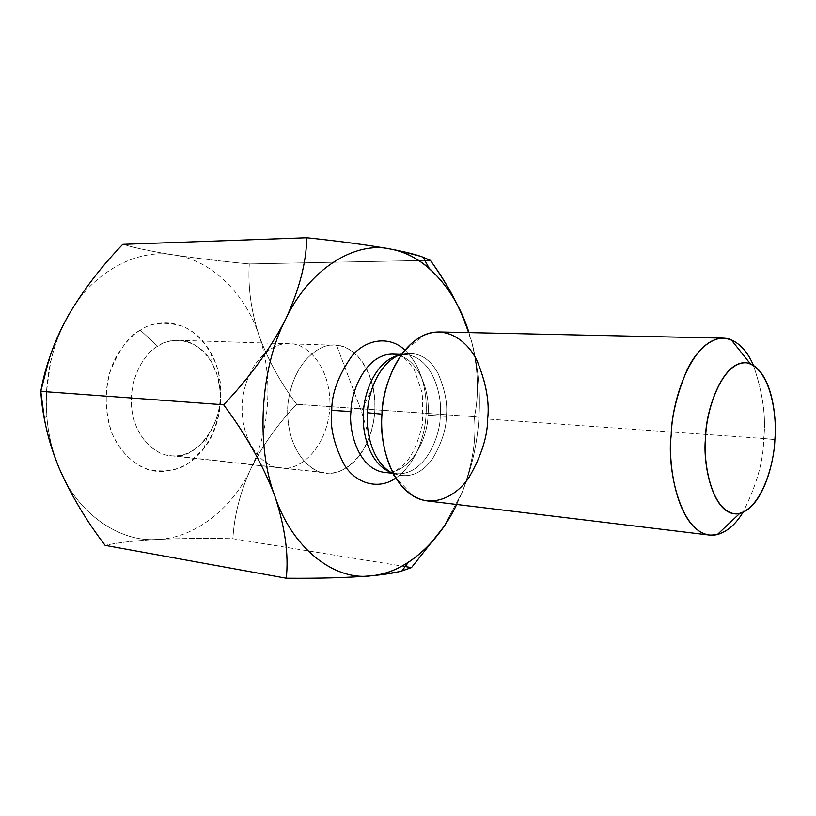 <?xml version="1.0" encoding="UTF-8"?>
<svg xmlns="http://www.w3.org/2000/svg" width="816" height="816" viewBox="0 0 816 816"><rect width="100%" height="100%" fill="white"/><g stroke="black" fill="none" stroke-linecap="round" stroke-linejoin="round"><path stroke-width="0.61" stroke-dasharray="4.08 3.06" d="M405.164 566.569L232.876 538.713C205.591 538.172 180.428 538.407 157.386 539.417C135.405 540.61 117.983 542.589 105.111 545.363C117.983 542.589 135.405 540.61 157.386 539.417C194.708 538.529 233.192 507.603 250.951 468.466C270.127 430.216 273.421 375.34 258.917 335.274C245.932 294.484 211.273 259.672 174.175 254.99C137.659 247.87 91.3 272.411 68.116 315.874C60.282 329.797 54.468 345.148 50.653 361.916L46.543 391.313L40.8 391.354L46.543 391.313L46.787 416.16C48.328 434.959 52.479 452.37 59.242 468.404C77.234 513.835 120.34 542.762 157.386 539.417C180.428 538.407 205.591 538.172 232.876 538.713C234.253 515.233 240.281 491.813 250.951 468.466C262.844 445.026 278.093 423.647 296.677 404.308C280.398 382.582 267.811 359.57 258.917 335.274C251.042 310.661 247.829 286.885 249.278 263.935C222.054 261.344 197.023 258.366 174.175 254.99C152.419 251.583 135.283 248.033 122.757 244.351C135.283 248.033 152.419 251.583 174.175 254.99C197.023 258.366 222.054 261.344 249.278 263.935L430.318 260.304L420.577 256.316M459.214 308.53L471.434 340.904C478.033 365.242 480.542 390.711 478.961 417.323L474.433 416.701C479.267 393.934 478.268 368.669 471.434 340.904C478.268 368.669 479.267 393.934 474.433 416.701L296.677 404.308L474.433 416.701C476.462 439.987 472.352 465.253 462.08 492.497L443.414 527.269L462.08 492.497C471.628 468.986 477.258 443.924 478.961 417.323C480.542 390.711 478.033 365.242 471.434 340.904L468.914 332.612M390.731 249.094L400.462 251.022M424.85 260.416L249.278 263.935C247.829 286.885 251.042 310.661 258.917 335.274C267.811 359.57 280.398 382.582 296.677 404.308C278.093 423.647 262.844 445.026 250.951 468.466C240.281 491.813 234.253 515.233 232.876 538.713L411.499 567.589L398.463 571.812M380.613 574.821L370.821 575.841M456.695 504.472L462.08 492.497L456.695 504.472M404.94 350.115C424.32 368.557 427.247 398.198 426.054 414.834C425.238 431.766 418.312 462.04 395.821 478.074C418.312 462.04 425.238 431.766 426.054 414.834C427.247 398.198 424.32 368.557 404.94 350.115M427.186 500.902C468.282 503.768 488.376 443.547 487.642 419.036L763.725 438.508C766.255 417.16 762.807 392.731 753.362 365.231C762.807 392.731 766.255 417.16 763.725 438.508C763.552 460.714 756.605 485.377 742.876 512.499C756.605 485.377 763.552 460.714 763.725 438.508L487.642 419.036C491.171 395.026 479.533 334.907 439.222 331.959M391.405 473.147L396.739 473.719L390.538 472.24C406.766 479.522 420.76 475.055 432.521 458.816C441.701 443.17 446.301 429.032 446.311 416.425C447.811 404.093 445.077 389.813 438.121 373.575C428.839 356.429 415.762 350.288 398.881 355.133L405.236 354.552C434.112 356.908 442.731 398.932 440.212 416.017C440.752 433.48 426.238 475.524 396.739 473.719L390.527 472.24L396.739 473.719C426.238 475.524 440.752 433.48 440.212 416.017L427.921 415.15C430.44 398.177 421.76 356.459 392.782 354.103C421.76 356.459 430.44 398.177 427.921 415.15L440.212 416.017C442.731 398.932 434.112 356.908 405.236 354.552L398.871 355.133C415.762 350.288 428.839 356.429 438.121 373.575C445.077 389.813 447.811 404.093 446.311 416.425C446.301 429.032 441.701 443.17 432.521 458.816C420.76 475.055 406.766 479.522 390.538 472.24L413.406 496.118M384.356 472.393C413.947 474.218 428.482 432.48 427.921 415.15C428.482 432.48 413.947 474.218 384.356 472.393C387.274 472.974 391.027 472.362 395.597 470.557C398.8 468.965 402.696 465.722 407.296 460.826C413.539 452.707 418.618 440.456 422.545 424.055L422.617 394.138L414.1 369.23C407.99 361.335 403.93 357.082 401.921 356.459L392.782 354.103M440.212 416.017L446.311 416.425L440.212 416.017M774.863 439.62L763.725 438.508L774.863 439.62M474.433 416.701L478.961 417.323C477.258 443.924 471.628 468.986 462.08 492.497C472.352 465.253 476.462 439.987 474.433 416.701M336.651 345.372L361.457 411.315L336.651 345.372C347.432 345.994 365.721 355.97 372.902 386.243C376.553 403.828 375.329 420.995 369.24 437.764C358.183 465.834 339.527 473.453 328.93 473.117C315.802 475.544 286.273 455.95 287.691 407.113C292.128 358.397 323.881 341.68 336.651 345.372L334.631 345.239C321.647 342.863 292.638 360.029 287.824 405.154C285.151 450.687 311.834 473.637 325.533 472.933L328.93 473.117C342.23 475.116 371.056 456.226 374.83 411.295C376.533 366.262 350.135 344.648 336.651 345.372M283.784 468.098L280.367 467.905C266.567 468.537 239.68 446.138 242.26 401.931C246.983 358.132 276.114 341.486 289.211 343.811L291.241 343.944C304.817 343.25 331.5 364.303 329.899 408.122C326.206 451.84 297.177 470.098 283.784 468.098L328.93 473.117L283.784 468.098C297.177 470.098 326.206 451.84 329.899 408.122C331.5 364.303 304.817 343.25 291.241 343.944L289.211 343.811C276.114 341.486 246.983 358.132 242.26 401.931C239.68 446.138 266.567 468.537 280.367 467.905L170.228 455.654C156.06 455.144 134.926 438.345 131.651 407.847C128.806 377.349 144.993 353.175 157.6 346.249C163.71 342.271 170.656 340.303 178.449 340.323C199.655 340.048 217.597 364.466 219.412 385.795C226.726 416.221 199.135 459.836 173.675 455.858L283.784 468.098M157.6 346.249C144.442 353.277 127.561 379.756 132.1 411.356C137.2 442.741 159.905 456.807 173.675 455.858C185.365 456.236 196.401 450.208 206.785 437.764C217.903 420.811 222.115 403.481 219.412 385.795L216.872 374.422L212.099 363.212C200.899 340.721 173.533 334.478 157.6 346.249L140.311 330.143C154.785 319.566 189.883 315.833 210.895 352.665C229.765 386.039 218.902 431.338 204.102 448.045L190.179 461.846C182.845 467.435 173.084 470.699 160.874 471.648C144.126 471.546 123.155 459.153 111.945 433.265C105.091 412.162 104.346 391.945 109.701 372.626C118.657 350.064 128.857 335.906 140.311 330.143L157.6 346.249M68.126 315.863C91.31 272.411 137.659 247.87 174.175 254.99C211.273 259.672 245.932 294.484 258.917 335.274C273.421 375.34 270.127 430.216 250.951 468.466C233.192 507.603 194.708 538.529 157.386 539.417C120.34 542.762 77.234 513.835 59.242 468.404C49.358 444.659 45.125 418.965 46.543 391.313C48.328 363.681 55.519 338.538 68.116 315.874M140.311 330.143C132.202 334.815 124.144 343.699 116.147 356.796C106.121 375.635 101.98 406.429 111.945 433.265C120.472 452.288 134.048 464.763 147.829 469.577C166.24 472.76 180.356 470.189 190.179 461.846C206.234 452.717 231.346 411.478 215.954 363.916C208.019 345.382 197.156 332.897 183.386 326.471C165.454 321.3 151.093 322.534 140.311 330.143M50.643 361.927L48.827 359.978M399.871 354.358L405.236 354.552L398.881 355.133L424.901 334.744M46.787 416.16L44.268 418.18M372.902 386.243L361.457 411.315L369.24 437.764M170.228 455.654L325.533 472.933M178.449 340.323L334.631 345.239M206.785 437.764L204.102 448.045M212.099 363.212L210.895 352.665"/><path stroke-width="1.22" d="M40.8 391.354L48.827 359.978C53.377 345.525 59.813 330.827 68.116 315.874C54.182 341.608 45.074 366.772 40.8 391.354C42.32 416.129 48.47 441.803 59.242 468.404C71.227 495.394 86.516 521.047 105.111 545.363L286.253 578.228C288.854 554.788 285.09 527.534 274.972 496.454C263.221 465.375 246.106 434.816 223.625 404.777L40.8 391.354L223.625 404.777C249.278 378.002 269.943 349.523 285.61 319.321C299.329 289.558 306.377 262.375 306.745 237.752L122.757 244.351C101.174 266.669 82.967 290.506 68.116 315.874C82.967 290.506 101.174 266.669 122.757 244.351L306.745 237.752C340.221 241.281 368.22 245.055 390.731 249.094C355.317 240.689 309.233 268.739 285.61 319.321C260.222 367.71 255.551 446.128 274.972 496.454C292.393 548.811 334.703 580.819 370.821 575.841C348.024 577.687 319.831 578.483 286.253 578.228L105.111 545.363C86.516 521.047 71.227 495.394 59.242 468.404C52.153 451.391 47.165 434.642 44.268 418.18L40.8 391.354M400.462 251.022L420.577 256.316M468.914 332.612C460 307.326 447.137 283.223 430.318 260.304L424.85 260.416M390.731 249.094C368.22 245.055 340.221 241.281 306.745 237.752C306.377 262.375 299.329 289.558 285.61 319.321C269.943 349.523 249.278 378.002 223.625 404.777C246.106 434.816 263.221 465.375 274.972 496.454C255.551 446.128 260.222 367.71 285.61 319.321C309.233 268.739 355.317 240.689 390.731 249.094C404.338 251.624 417.19 258.06 429.267 268.423C447.27 284.784 460.489 306.184 468.945 332.612C455.777 289.629 424.463 254.47 390.731 249.094C405.654 251.93 416.425 254.633 423.065 257.193L430.318 260.304C441.527 275.879 451.156 291.955 459.214 308.53M370.821 575.841C403.747 573.689 438.008 544.037 456.695 504.472C444.516 529.523 428.39 548.831 408.326 562.387C396.015 570.231 383.51 574.719 370.821 575.841C334.703 580.819 292.393 548.811 274.972 496.454C285.09 527.534 288.854 554.788 286.253 578.228C319.831 578.483 348.024 577.687 370.821 575.841C384.642 574.546 394.985 572.924 401.839 570.965L411.499 567.589L443.414 527.269L411.499 567.589L405.164 566.569M398.463 571.812L380.613 574.821M331.745 410.387C331.694 393.455 338.344 375.431 351.686 356.327C365.864 338.915 389.66 335.468 404.94 350.115C389.66 335.468 365.864 338.915 351.686 356.327C338.344 375.431 331.694 393.455 331.745 410.387C329.715 426.931 333.989 445.21 344.556 465.242C356.113 483.735 378.726 490.263 395.821 478.074C378.726 490.263 356.113 483.735 344.556 465.242C333.989 445.21 329.715 426.931 331.745 410.387L350.982 411.539C348.544 429.134 357.337 468.71 384.356 472.393C357.337 468.71 348.544 429.134 350.982 411.539C350.554 393.567 364.895 353.909 392.782 354.103C364.895 353.909 350.554 393.567 350.982 411.539L331.745 410.387M774.863 439.62C777.26 417.894 771.334 368.495 746.548 362.783C721.038 361.335 705.799 412.886 705.677 437.09C702.719 461.193 711.328 513.519 736.868 513.937C762.236 510.082 774.455 461.438 774.863 439.62C774.374 460.265 763.745 506.665 739.571 513.56C712.409 518.752 702.148 461.468 705.677 437.09C705.106 412.202 723.578 354.501 750.251 363.712C772.691 373.718 776.914 419.302 774.863 439.62M742.876 512.499C733.411 528.013 722.252 535.531 709.39 535.061C677.321 530.094 667.631 464.855 671.211 435.03C671.272 404.654 690.214 338.507 723.415 338.15C736.277 339.558 746.263 348.585 753.362 365.231C747.956 352.553 740.561 344.056 731.177 339.752C715.357 333.214 697.343 348.004 686.919 370.26C676.994 393.975 671.752 415.558 671.211 435.03C666.407 467.344 680.972 542.436 717.305 534.582C727.158 531.685 735.675 524.321 742.876 512.499M723.415 338.15L439.222 331.959C401.37 332.143 381.521 388.324 382 414.181C378.604 439.508 390.589 495.465 427.186 500.902L709.39 535.061M367.424 412.753C365.986 428.818 370.382 459.439 390.538 472.24C370.382 459.439 365.986 428.818 367.424 412.753L382 414.181C382.622 391.415 394.618 348.136 424.901 334.744C445.444 325.921 467.109 339.844 477.064 360.784C486.122 382.939 489.651 402.359 487.642 419.036C487.601 436.081 481.532 455.318 469.424 476.738C456.552 496.801 432.643 507.909 413.406 496.118C386.121 479.084 379.97 436.529 382 414.181L367.424 412.753C367.883 396.382 376.472 365.252 398.881 355.133C376.472 365.252 367.883 396.382 367.424 412.753M390.527 472.24C367.608 462.876 361.743 428.93 363.508 412.437C363.661 395.638 374.228 361.315 398.871 355.133C374.228 361.315 363.661 395.638 363.508 412.437C361.743 428.93 367.608 462.876 390.527 472.24M391.405 473.147L384.356 472.393M399.871 354.358L392.782 354.103M739.571 513.56L717.305 534.582M750.251 363.712L731.177 339.752M408.326 562.387L401.839 570.976M423.065 257.193L429.267 268.423"/></g></svg>
